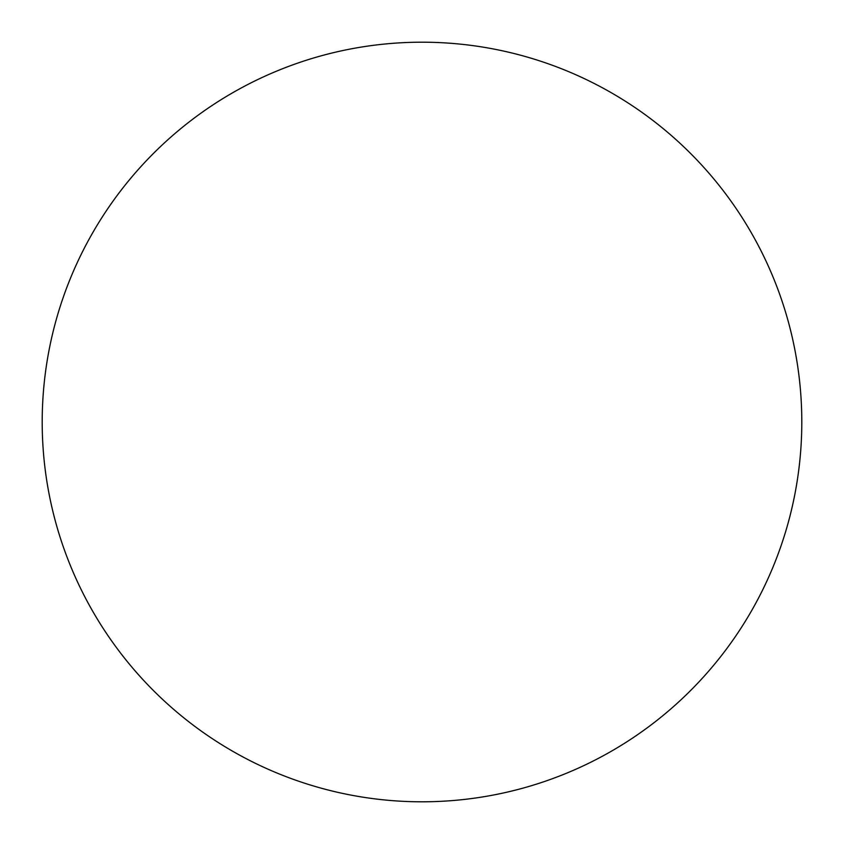 <?xml version="1.0" encoding="UTF-8"?>
<svg xmlns="http://www.w3.org/2000/svg" width="844" height="844" viewBox="0 0 844 844"><rect width="100%" height="100%" fill="white"/><g stroke="black" fill="none" stroke-linecap="round" stroke-linejoin="round"><path stroke-width="1.27" d="M422 42.2A379.8 379.8 0 0 0 42.2 422A379.8 379.8 0 0 0 422 801.8A379.8 379.8 0 0 0 801.8 422A379.8 379.8 0 0 0 422 42.2"/></g></svg>

